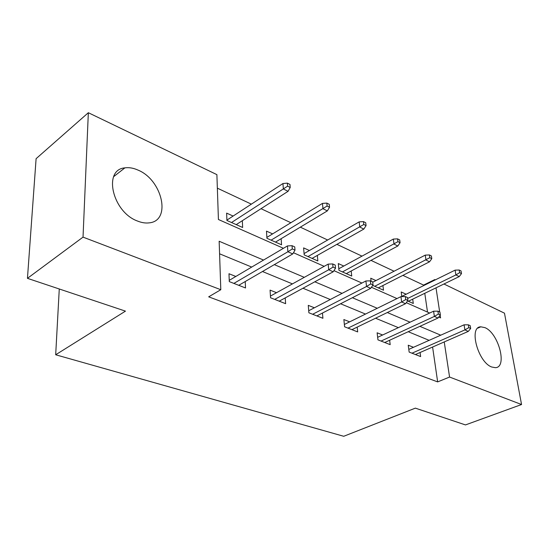 <?xml version="1.0" encoding="UTF-8"?>
<svg xmlns="http://www.w3.org/2000/svg" width="549" height="549" viewBox="0 0 549 549"><rect width="100%" height="100%" fill="white"/><g stroke="black" fill="none" stroke-linecap="round" stroke-linejoin="round"><path stroke-width="0.82" d="M491.767 367.02C477.939 362.271 468.482 326.641 480.835 326.813L484.877 327.623C498.444 332.845 507.763 367.494 495.37 367.679L491.767 367.02M137.435 221.014C112.346 211.969 102.773 169.531 124.891 167.864C129.008 167.267 133.4 168.015 138.053 170.108C162.435 180.01 171.59 220.835 149.273 222.853C145.602 223.34 141.656 222.722 137.435 221.014M443.935 284.005L504.476 313.17L521.55 404.524L465.477 424.919L415.353 408.14L343.729 436.283L55.682 354.771L125.46 311.132L27.45 278.336L36.104 158.675L88.341 112.717L216.889 174.637L218.42 219.497L283.449 248.292M423.663 285.61L423.588 285.089L402.897 275.365M394.079 271.227L371 260.377M361.983 256.136L336.887 244.346M327.664 240.009L300.324 227.156M290.881 222.722L261.029 208.689M251.36 204.146L217.349 188.163M423.588 285.089L434.76 279.585L435.343 279.866M59.271 288.987L55.682 354.771M427.513 312.086L424.775 293.296M233.119 216.052L226.634 213.122L226.922 220.478L242.651 227.485L242.329 220.698M272.613 233.888L266.485 231.122L266.924 238.287L281.562 244.806L281.143 238.705M309.41 250.516L303.611 247.894L304.18 254.88L317.837 260.96L317.349 255.422M343.784 266.039L338.287 263.554L338.966 270.369L351.737 276.058L351.202 270.993M372.73 285.405L383.49 290.195L382.921 285.535M371.09 281.17L370.747 278.219L375.969 280.58M407.584 300.927L413.287 303.467L412.697 299.157M401.799 296.604L401.189 291.972L406.164 294.216M263.547 260.068L219.154 241.244L220.801 289.714L208.675 296.837L437.656 381.898L432.591 347.03M429.133 340.346L408.223 331.706M398.375 327.643L375.564 318.221M365.497 314.062L340.565 303.769M330.278 299.514L302.973 288.239M292.445 283.895L262.477 271.515M251.717 267.068L219.579 253.796M235.83 276.463L228.988 273.738L229.29 281.61L245.527 287.971L245.225 281.541M276.545 292.699L270.081 290.119L270.547 297.771L285.624 303.679L285.219 297.894M314.392 307.79L308.277 305.354L308.881 312.793L322.915 318.29L322.448 313.047M349.665 321.851L343.873 319.545L344.594 326.785L357.687 331.919L357.179 327.122M382.626 334.993L377.122 332.797L377.945 339.852L390.188 344.655L389.646 340.243M413.486 347.297L408.25 345.211L409.156 352.087L420.637 356.582L420.074 352.506M27.45 278.336L83.029 237.127L88.341 112.717M521.55 404.524L449.569 377.046L444.237 341.931M437.656 381.898L449.569 377.046M220.801 289.714L83.029 237.127M440.744 335.185L419.896 326.346M410.076 322.181L387.313 312.532M377.266 308.277L352.376 297.723M342.096 293.365L314.81 281.795M304.29 277.341L274.315 264.632M438.747 317.061L440.579 317.878L440.174 315.215M439.68 311.962L436.016 287.848M434.842 280.114L434.76 279.585M293.461 252.732L324.178 266.334M333.943 270.657L361.915 283.044M371.447 287.264L396.989 298.574M406.294 302.691L429.661 313.04M292.288 248.937L294.998 250.145L294.751 246.906L292.047 245.691L292.288 248.937L287.875 251.765L292.754 253.913L238.74 285.308M233.874 283.401L287.875 251.765L287.456 245.925L229.242 280.361M292.047 245.691L287.456 245.925M292.754 253.913L294.998 250.145M290.215 187.477L289.989 184.457L287.367 183.133L287.594 186.159L290.215 187.477L288.067 191.32L283.346 188.966L282.955 183.531L226.909 220.108M287.594 186.159L231.506 222.523M288.067 191.32L236.221 224.623M282.955 183.531L287.367 183.133M333.01 267.095L335.514 268.214L335.206 265.064L332.708 263.945L333.01 267.095L328.714 269.785L333.222 271.776L279.215 301.168M274.692 299.397L328.714 269.785L328.178 264.117L270.444 296.069M332.708 263.945L328.178 264.117M333.222 271.776L335.514 268.214M370.719 283.915L373.046 284.952L372.682 281.884L370.362 280.848L370.719 283.915L366.533 286.482L370.719 288.328L316.848 315.915M312.642 314.268L366.533 286.482L365.902 280.964L308.716 310.741M370.362 280.848L365.902 280.964M370.719 288.328L373.046 284.952M329.544 207.254L329.256 204.31L326.827 203.082L327.108 206.026L329.544 207.254L327.348 210.891L322.963 208.709L322.469 203.411L266.869 237.401M327.108 206.026L271.103 240.153M327.348 210.891L275.488 242.102M322.469 203.411L326.827 203.082M366.066 225.618L365.723 222.75L363.465 221.611L363.802 224.479L366.066 225.618L363.836 229.07L359.76 227.039L359.17 221.878L304.077 253.583M363.802 224.479L307.996 256.575M363.836 229.07L312.086 258.401M359.17 221.878L363.465 221.611M405.745 299.528L407.9 300.495L407.502 297.517L405.34 296.549L405.745 299.528L401.655 301.984L405.553 303.7L351.93 329.661M348.004 328.124L401.655 301.984L400.948 296.625L344.36 324.466M405.34 296.549L400.948 296.625M405.553 303.7L407.9 300.495M438.356 314.069L440.367 314.968L439.927 312.072L437.917 311.166L438.356 314.069L434.369 316.423L437.999 318.029L384.719 342.507M381.047 341.066L434.369 316.423L433.593 311.201L377.65 337.319M437.917 311.166L433.593 311.201M437.999 318.029L440.367 314.968M468.791 327.643L470.678 328.48L470.205 325.66L468.324 324.816L468.791 327.643L464.907 329.901L468.297 331.397L415.428 354.544M411.983 353.192L464.907 329.901L464.07 324.816L408.799 349.384M468.324 324.816L464.07 324.816M468.297 331.397L470.678 328.48M400.07 242.713L399.686 239.92L397.579 238.856L397.956 241.656L400.07 242.713L397.812 246L394.01 244.106L393.345 239.076L338.808 268.749M397.956 241.656L342.452 271.92M397.812 246L346.282 273.628M393.345 239.076L397.579 238.856M431.802 258.675L431.39 255.951L429.421 254.956L429.833 257.687L431.802 258.675L429.531 261.804L425.983 260.034L425.249 255.127L372.723 282.255M429.833 257.687L374.713 286.29M429.531 261.804L378.302 287.889M425.249 255.127L429.421 254.956M461.496 273.608L461.05 270.945L459.211 270.012L459.65 272.675L461.496 273.608L459.218 276.593L455.89 274.932L455.1 270.142L401.772 296.378M459.65 272.675L455.89 274.932L407.626 298.471M459.218 276.593L408.346 301.264M455.1 270.142L459.211 270.012M480.835 326.813L477.802 328.137M124.891 167.864L113.643 176.675"/></g></svg>
